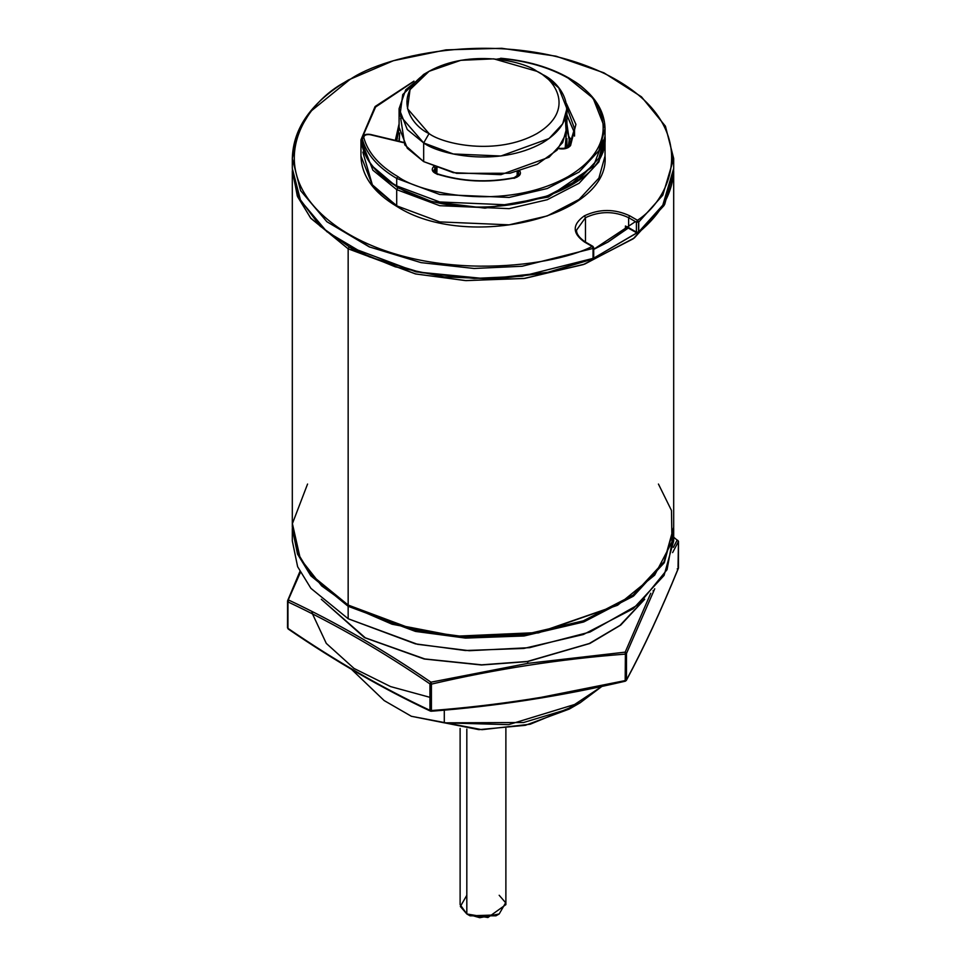 <?xml version="1.0" encoding="UTF-8"?>
<svg xmlns="http://www.w3.org/2000/svg" width="966" height="966" viewBox="0 0 966 966"><rect width="100%" height="100%" fill="white"/><g stroke="black" fill="none" stroke-linecap="round" stroke-linejoin="round"><path stroke-width="1.45" d="M292.312 528.45L297.456 553.844L310.738 575.676L348.158 606.298L310.919 575.893L297.625 554.255L292.312 528.45L292.312 540.9L297.625 566.704L310.919 588.354L348.158 618.747L415.404 643.851L465.334 650.529L523.789 648.452L583.355 634.517L633.153 608.773L664.065 575.446L673.688 540.9L673.688 528.45L664.065 562.997L633.153 596.312L583.355 622.068L523.789 635.99L465.334 638.067L415.404 631.39L348.158 606.298L348.158 618.747L348.158 606.298L415.609 631.438L465.721 638.091L524.357 635.918L584.019 621.826L633.732 595.889L664.391 562.417L673.688 527.822M574.372 705.941L530.237 724.21L481.962 729.692L411.383 716.289L384.178 700.579L351.274 669.124L384.178 700.579L411.383 716.289L478.943 729.656L525.371 725.309L569.3 709.056L580.083 702.825L508.587 724.657L444.288 722.834L523.524 722.52L567.247 709.37L601.939 686.379L580.083 702.825M444.288 710.119L444.288 722.834L411.383 716.289L444.288 722.834L444.288 710.119M673.387 534.681L667.083 569.626L638.84 604.354L589.997 632.042L529.549 647.667L469.271 650.71L417.529 644.31L348.158 618.747M617.298 605.356L538.593 632.839L456.556 636.594L392.148 624.241L349.233 605.67L392.039 624.205L456.254 636.57L538.086 632.935L617.842 605.054L538.521 632.525L456.037 636.196L391.315 623.734L348.158 605.054L415.404 630.146L465.334 636.823L523.789 634.747L583.355 620.824L633.153 595.068L664.065 561.741L673.688 527.207L673.688 170.958L664.065 205.504L633.153 238.831L583.355 264.575L523.789 278.51L465.334 280.575L415.404 273.909L348.158 248.805L415.827 273.994L466.107 280.623L524.924 278.365L584.684 264.092L634.312 237.962L664.705 204.357L673.688 170.958M658.438 484.051L671.479 510.483L671.986 541.914L654.646 575.168L617.842 605.054M637.983 232.335L593.052 258.55L638.562 231.852M292.324 169.714L297.286 195.953L310.569 217.966L348.158 248.805L349.233 246.934L348.158 248.805L348.158 605.054L348.158 248.805L310.919 218.401L297.625 196.762L292.312 170.958L292.312 527.207L297.625 553.011L310.919 574.649L348.158 605.054L321.654 585.879L300.317 558.771L292.408 523.62L307.562 484.051M628.117 227.867L607.59 242.273L628.492 227.553M635.447 221.6L593.257 249.626L608.133 241.959L628.347 228M638.731 232.009L637.488 232.746L638.731 232.009L638.562 222.156L638.562 232.118L637.488 232.746L638.731 232.009L662.797 205.154L673.688 168.47L662.797 205.154L638.562 232.118L637.488 232.746L638.562 232.118L638.731 222.047L637.488 220.284L638.731 222.047L662.797 195.192L673.688 158.496L662.797 195.192L638.731 222.047L638.731 232.009M626.596 227.107L636.715 232.818L638.454 232.685C661.613 213.486 673.362 192.089 673.688 168.47L673.688 158.496L665.429 126.208L641.46 96.817L603.907 72.812L555.993 56.173L501.813 48.3L446.014 49.858L393.404 60.713L348.472 79.949C311.873 101.659 293.145 127.85 292.312 158.496L300.619 190.652L326.882 221.733L369.229 246.861L421.055 262.631L474.137 268.476L522.123 266.254L593.052 248.407L592.182 246.451L584.406 241.959L592.182 246.451L593.052 248.407L593.052 258.381L522.123 276.216L474.137 278.437L421.055 272.593L369.229 256.823L326.882 231.695L300.619 200.626L292.312 168.47L300.619 200.626L326.882 231.695L369.229 256.823L421.055 272.593L474.137 278.437L522.123 276.216L593.052 258.381L593.052 248.407L522.123 266.254L474.137 268.476L421.055 262.631L369.229 246.861L326.882 221.733L300.619 190.652L292.312 158.496L297.443 133.127L310.533 111.525L349.233 80.033C304.423 100.718 257.367 171.405 338.354 227.638C420.633 283.243 549.28 268.451 592.182 246.451L593.257 247.067L592.182 246.451L593.257 247.067L592.182 246.451L593.257 248.31L593.257 258.284L593.257 257.028L593.257 258.284L592.182 258.9L547.77 272.327L487.468 278.896L416.044 271.857L348.702 246.632M348.158 80.649L349.233 80.033C385.06 54.156 507.5 26.988 604.909 73.742C701.219 121.257 675.584 195.518 637.488 220.284C675.584 195.518 701.219 121.257 604.909 73.742C507.5 26.988 385.06 54.156 349.233 80.033L348.158 80.649M629.711 215.804C614.605 208.741 599.5 208.741 584.406 215.804L585.481 217.664C599.862 210.95 614.243 210.95 628.625 217.664L629.711 215.804L637.488 220.284L629.711 215.804L628.625 217.664C614.243 210.95 599.862 210.95 585.481 217.664L576.545 230.125L585.481 217.664L585.481 242.068L585.481 217.664L584.406 215.804C599.5 208.741 614.605 208.741 629.711 215.804M369.906 247.151L342.628 230.463M627.598 227.602L627.598 228.314L627.598 227.602M584.406 241.959C572.174 233.241 572.174 224.523 584.406 215.804C572.174 224.523 572.174 233.241 584.406 241.959L585.481 242.575L584.406 241.959M569.034 136.774L570.713 139.309M673.495 163.483L672.095 154.246M625.425 230.101L625.425 226.02L628.625 227.638L628.625 217.664L628.625 227.638L636.401 232.118L636.401 222.156L628.625 217.664L636.401 222.156L637.488 220.284L636.401 222.156L638.562 222.156L636.401 222.156L636.401 232.118L638.562 232.118L636.401 232.118L637.488 232.746L625.425 226.02L626.922 227.215L625.425 226.02L625.425 230.101M593.052 258.381L592.182 258.9L593.257 258.284L593.257 248.31L592.182 246.451C549.28 268.451 420.633 283.243 338.354 227.638C257.367 171.405 304.423 100.718 349.233 80.033M592.182 258.9L593.257 258.284M637.488 232.746L636.401 232.118M629.711 228.254L628.625 227.638M321.292 599.258L364.472 637.608L424.243 659.017L481.466 664.994L527.388 661.456L481.672 664.825L424.811 658.945L365.317 637.826L321.98 599.886L365.317 637.826L424.811 658.945L481.672 664.825L527.388 661.456L589.26 643.525L620.015 625.364L644.02 599.886L620.015 625.364L589.26 643.525L527.448 661.613L481.466 664.994L424.243 659.017L364.472 637.608L321.292 599.258M312.235 613.821L311.837 611.393L312.235 613.821M312.127 611.538L312.525 613.965L326.279 643.38L354.051 668.46L390.614 686.597L429.942 697.331M287.554 627.502L287.554 601.057L288.774 600.103C336.18 622.406 383.574 649.768 430.957 682.189L528.076 663.316L527.448 661.613L528.076 663.316L625.183 652.147L650.758 593.245M300.341 572.512L287.554 601.516L287.953 628.347C335.274 660.768 382.608 688.106 429.942 710.324L429.942 683.892C382.608 651.47 335.274 624.145 287.953 601.915L287.953 628.347L287.554 601.516L288.774 600.103L287.953 601.915C335.274 624.145 382.608 651.47 429.942 683.892L429.942 710.324C382.608 688.106 335.274 660.768 287.953 628.347L288.774 628.987L287.953 628.347M653.113 590.661L653.342 591.735M644.708 599.258L620.74 625.074L589.815 643.489L527.448 661.613L589.815 643.489L620.74 625.074L644.708 599.258M673.362 547.336L677.226 540.006L678.446 541.503L672.614 552.6M626.475 679.931C643.803 647.691 661.118 610.367 678.446 567.936C661.118 610.367 643.803 647.691 626.475 679.931L625.388 680.547C560.739 695.653 496.077 705.651 431.416 710.553L429.942 710.324L431.416 710.553L431.416 684.121C496.077 669.027 560.739 659.017 625.388 654.115L626.475 653.499L625.388 654.115L625.388 680.547L626.475 679.931L626.475 653.499L654.731 588.765L626.475 653.499L626.475 679.931L625.183 681.03L625.388 654.115C560.739 659.017 496.077 669.027 431.416 684.121L431.416 710.553C496.077 705.651 560.739 695.653 625.388 680.547L528.076 699.952M677.226 568.902L678.446 567.936L678.446 541.503L677.226 540.006L678.047 540.658M625.183 652.147L626.475 653.499L625.183 652.147L625.388 654.115L625.183 652.147L528.076 663.316L430.957 682.189L431.416 684.121L430.957 682.189L429.942 683.892L431.416 684.121L429.942 683.892L430.957 682.189C383.574 649.768 336.18 622.406 288.774 600.103M299.871 571.594L287.614 600.707L287.506 627.719L288.17 628.987C335.564 661.456 382.959 688.818 430.365 711.085L431.15 711.23C495.884 706.315 560.606 696.305 625.34 681.187L626.342 680.414C643.694 648.126 661.046 610.754 678.386 568.286L678.494 541.274L673.688 537.217M678.047 567.09L678.446 541.503M399.236 141.326L399.658 132.97L399.236 141.326M399.091 108.675L399.091 127.367L407.29 148.233L423.676 161.612L423.676 142.932L407.29 129.553L399.091 108.675L405.696 89.838L426.489 72.873M429.061 133.586L407.495 108.675L410.031 89.633L429.061 71.315L460.794 60.315L493.783 58.854L536.939 71.315L542.324 74.418L536.939 71.315C523.331 60.955 469.718 48.686 429.061 71.315C389.878 94.789 411.118 125.737 429.061 133.586C442.67 143.946 496.283 156.214 536.939 133.586C576.122 110.112 554.882 79.164 536.939 71.315L536.939 71.315C554.882 79.164 576.122 110.112 536.939 133.586C496.283 156.214 442.67 143.946 429.061 133.586L423.676 142.932L429.061 133.586M429.061 71.315L423.663 74.418L402.725 94.571L399.936 115.534L423.676 142.932C438.636 154.331 497.611 167.818 542.324 142.932C585.432 117.115 562.067 83.064 542.324 74.418L558.71 87.797L566.909 108.675L562.671 123.877L549.062 138.536L500.943 155.997L453.259 153.968L423.676 142.932L423.676 161.612L453.259 172.66L500.943 174.677L549.062 157.229L562.671 142.557L566.909 127.367L566.909 108.675M565.327 118.021L566.221 133.513L557.104 150.08L537.168 164.353L509.927 173.24L456.616 173.349L423.676 161.612L404.79 144.9L400.673 118.021M436.982 167.867L436.849 173.651L440.689 175.208L435.883 173.204L435.883 167.456L435.074 168.12L435.074 172.721L435.074 168.12L433.698 170.656L435.883 167.456L435.883 173.216M566.909 147.798L566.909 138.573L565.17 148.39L566.342 132.97M497.381 914.899L470.056 915.828L466.82 913.969L460.347 906.494L466.82 895.277M460.118 728.449L460.118 904.623L466.82 913.969L466.82 729.076L466.82 913.969L487.89 917.531L505.882 904.623L505.882 728.449M466.82 913.969L470.056 915.828L495.944 915.828L499.18 913.969L479.764 917.7L466.82 913.969L470.056 915.828M499.18 895.277L505.653 902.751L499.18 913.969M568.213 78.161L593.124 98.242L605.042 128.611L598.884 150.72L579.093 172.045L547.227 188.527L509.106 197.438L439.735 194.492L396.7 178.432L397.787 176.561C379.203 165.645 367.865 152.616 363.771 137.498C364.037 135.204 366.138 134.262 370.05 134.672L403.377 142.642L370.05 134.672C366.138 134.262 364.037 135.204 363.771 137.498C367.865 152.616 379.203 165.645 397.787 176.561C419.28 192.934 503.986 212.303 568.213 176.561C630.134 139.478 596.577 90.575 568.213 78.161C549.304 67.427 526.748 60.882 500.557 58.528L500.557 58.528C526.748 60.882 549.304 67.427 568.213 78.161L569.3 78.789L568.213 78.161C596.577 90.575 630.134 139.478 568.213 176.561C503.986 212.303 419.28 192.934 397.787 176.561L396.7 178.432L439.735 194.492L509.106 197.438L547.227 188.527L579.093 172.045L598.884 150.72L605.042 128.611L605.042 136.085L598.884 158.195L579.093 179.519L547.227 196.001L509.106 204.913L439.735 201.966L396.7 185.907L439.735 201.966L509.106 204.913L547.227 196.001L579.093 179.519L598.884 158.195L605.042 136.085C610.415 197.342 466.856 231.393 397.014 186.607C378.092 175.522 366.512 162.191 362.286 146.591L362.383 146.832M568.757 186.221L594.211 164.148L603.424 140.046M396.7 178.432L396.7 185.907L396.7 178.432C377.887 167.372 366.404 154.186 362.262 138.875L362.262 146.337C366.404 161.66 377.887 174.846 396.7 185.907C377.887 174.846 366.404 161.66 362.262 146.337L362.262 138.875C366.404 154.186 377.887 167.372 396.7 178.432M433.819 166.369C431.029 169.4 432.007 171.936 436.777 173.989C461.688 181.825 487.601 183.142 514.504 177.913C519.805 176.38 521.543 173.977 519.696 170.716L518.307 172.334L517.716 171.598L519.032 174.194L518.307 172.334L518.307 175.691L518.307 172.334L519.696 170.716C521.543 173.977 519.805 176.38 514.504 177.913C487.601 183.142 461.688 181.825 436.777 173.989C432.007 171.936 431.029 169.4 433.819 166.369L435.074 168.12M500.557 58.528L496.874 59.143L500.557 58.528M566.438 103.567L575.917 124.385L570.568 145.552C567.899 148.607 563.733 149.609 558.082 148.547C563.733 149.609 567.899 148.607 570.568 145.552L575.917 124.385L566.438 103.567M517.716 171.598L517.716 176.21L517.716 171.598M513.984 178.336L517.281 176.995L519.032 174.194L514.19 177.672C487.54 182.864 461.905 181.572 437.248 173.783L433.698 170.656M566.909 114.966L574.299 132.318L566.909 114.966M574.529 136.085L574.529 128.611L566.873 107.455L574.529 128.611L569.276 145.987C569.179 147.798 565.593 148.571 558.481 148.317M362.286 146.591L362.19 138.355C362.661 135.047 365.39 133.743 370.401 134.431L403.16 142.268M363.771 137.498L362.262 138.875L363.771 137.498M569.131 146.494L570.568 145.552L569.276 145.987M436.777 173.989L437.538 174.472L436.777 173.989M397.787 186.523L396.7 185.907M397.787 206.458L372.876 186.378L360.958 156.009L372.876 186.378L396.7 205.83L396.7 189.638L397.787 187.778L372.393 166.2L397.787 187.778L431.766 201.556L484.98 208.149L548.277 197.064L593.607 166.2L548.277 197.064L484.98 208.149L431.766 201.556L397.787 187.778L396.7 189.638L372.876 170.185L360.958 139.816L372.876 170.185L396.7 189.638L396.7 205.83L439.735 221.902L509.106 224.837L547.227 215.925L579.093 199.443L598.884 178.118L605.042 156.009L598.884 178.118L579.093 199.443L547.227 215.925L509.106 224.837L439.735 221.902L396.7 205.83L372.369 184.856L362.818 152.073M396.809 139.816L399.115 128.381L396.821 140.746M399.091 123.805L395.335 140.396L399.091 123.805M362.516 136.979L375.581 107.021L413.086 81.893L375.581 107.021L362.516 136.979M568.117 147.665L569.191 139.816L566.885 128.381L569.191 139.816L568.25 147.037M566.909 144.622L567.863 147.303L566.909 144.622M605.042 139.816L598.884 161.926L579.093 183.25L547.227 199.733L509.106 208.644L439.735 205.698L396.7 189.638L439.735 205.698L509.106 208.644L547.227 199.733L579.093 183.25L598.884 161.926L605.042 139.816L605.042 156.009C610.415 217.265 466.856 251.329 397.014 206.531C373.528 192.608 361.513 175.776 360.958 156.009L360.958 139.816L375.086 106.538L413.979 81.132M566.909 123.805L570 145.021L566.909 123.805M602.808 149.682L603.182 152.073M349.233 605.67L348.158 605.054M576.545 230.125C576.388 233.857 579.262 237.781 585.167 241.886L592.943 246.366L593.704 247.694L593.704 257.656L592.943 258.973L546.696 272.859L495.92 278.957L444.203 276.892L395.348 266.845L352.964 249.518L320.181 226.189L299.424 198.501L292.312 168.47L292.312 158.496M399.091 138.573L399.091 141.29M536.939 71.315L542.337 74.418M605.042 128.611C604.487 108.844 592.472 91.999 568.986 78.089C549.859 67.222 527.098 60.617 500.678 58.25M517.148 176.585L517.148 171.61M574.299 132.342L566.909 115.292M566.909 144.815L567.827 147.327"/></g></svg>

